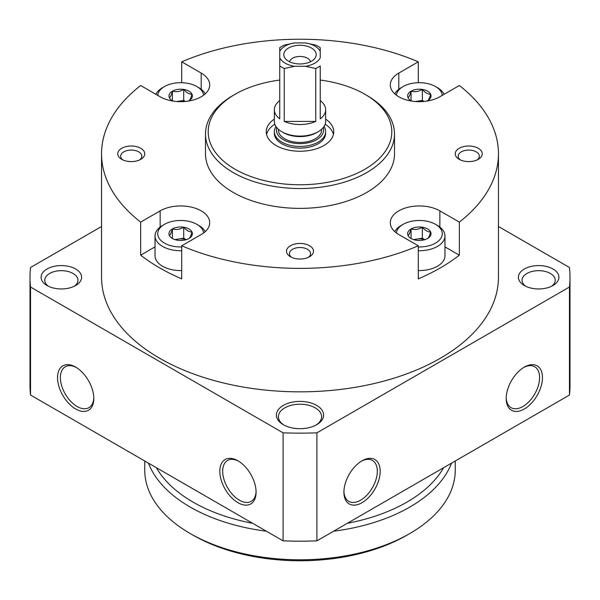 <?xml version="1.0" encoding="UTF-8"?>
<svg xmlns="http://www.w3.org/2000/svg" width="600" height="600" viewBox="0 0 600 600"><rect width="100%" height="100%" fill="white"/><g stroke="black" fill="none" stroke-linecap="round" stroke-linejoin="round"><path stroke-width="0.9" d="M172.41 228.952A11.692 6.75 180 0 1 183.705 227.205C179.962 229.447 176.197 230.032 172.41 228.952C171.405 232.778 170.4 234.952 169.38 235.47A11.692 6.75 180 0 1 172.41 228.952L172.41 238.395M191.97 231.975C189.218 232.05 186.465 230.46 183.705 227.205A11.692 6.75 180 0 1 191.97 231.975A11.692 6.75 180 0 1 188.94 238.5C189.945 238.005 190.95 235.83 191.97 231.975M188.94 238.5A11.692 6.75 180 0 1 177.653 240.24A11.692 6.75 180 0 1 172.41 238.5A11.692 6.75 180 0 1 169.38 235.47M411.06 91.17A11.692 6.75 180 0 1 422.347 89.422C418.612 91.665 414.847 92.25 411.06 91.17C410.055 94.995 409.05 97.17 408.03 97.688A11.692 6.75 180 0 1 411.06 91.17L411.06 100.613M430.62 94.192C427.868 94.267 425.115 92.677 422.347 89.422A11.692 6.75 180 0 1 430.62 94.192A11.692 6.75 180 0 1 427.59 100.718C428.595 100.222 429.6 98.047 430.62 94.192M411.787 101.1A11.692 6.75 180 0 1 411.06 100.718A11.692 6.75 180 0 1 408.03 97.688M427.59 100.718A11.692 6.75 180 0 1 426.862 101.1M172.41 91.17A11.692 6.75 180 0 1 183.705 89.422C179.962 91.665 176.197 92.25 172.41 91.17C171.405 94.995 170.4 97.17 169.38 97.688A11.692 6.75 180 0 1 172.41 91.17L172.41 100.613M191.97 94.192C189.218 94.267 186.465 92.677 183.705 89.422A11.692 6.75 180 0 1 191.97 94.192A11.692 6.75 180 0 1 188.94 100.718C189.945 100.222 190.95 98.047 191.97 94.192M173.137 101.1A11.692 6.75 180 0 1 172.41 100.718A11.692 6.75 180 0 1 169.38 97.688M188.94 100.718A11.692 6.75 180 0 1 188.212 101.1M411.06 228.952A11.692 6.75 180 0 1 422.347 227.205C418.612 229.447 414.847 230.032 411.06 228.952C410.055 232.778 409.05 234.952 408.03 235.47A11.692 6.75 180 0 1 411.06 228.952L411.06 238.395M430.62 231.975C427.868 232.05 425.115 230.46 422.347 227.205A11.692 6.75 180 0 1 430.62 231.975A11.692 6.75 180 0 1 427.59 238.5C428.595 238.005 429.6 235.83 430.62 231.975M427.59 238.5A11.692 6.75 180 0 1 416.295 240.24A11.692 6.75 180 0 1 411.06 238.5A11.692 6.75 180 0 1 408.03 235.47M398.798 89.265L398.798 73.073A29.025 16.755 180 0 0 390.3 84.915A29.025 16.755 180 0 0 408.217 100.403A29.025 16.755 180 0 0 439.845 96.765L459.338 85.515A198.45 114.578 180 0 1 498.45 153.81L498.45 277.267A198.45 114.578 180 0 1 300 391.838A198.45 114.578 180 0 1 101.55 277.267L101.55 153.81A198.45 114.578 180 0 1 140.663 85.515L160.155 96.765A29.025 16.755 180 0 0 191.782 100.403A29.025 16.755 180 0 0 209.7 84.915A29.025 16.755 180 0 0 201.202 73.073L181.71 61.815L181.71 82.703M498.45 153.81A198.45 114.578 180 0 1 459.338 222.105L459.338 255.173A198.45 114.578 180 0 1 418.29 278.873L418.29 245.805A198.45 114.578 180 0 1 181.71 245.805L181.71 278.873A198.45 114.578 180 0 1 140.663 255.173L155.025 246.877M160.155 227.048L160.155 210.855L140.663 222.105L140.663 255.173M140.663 222.105A198.45 114.578 180 0 1 101.55 153.81M181.71 61.815A198.45 114.578 180 0 1 418.29 61.815L418.29 82.703M439.845 227.048L439.845 210.855A29.025 16.755 180 0 0 408.217 207.218A29.025 16.755 180 0 0 390.3 222.697A29.025 16.755 180 0 0 398.798 234.548L418.29 245.805M439.845 210.855L459.338 222.105M398.798 73.073L418.29 61.815M160.155 210.855A29.025 16.755 180 0 1 191.782 207.218A29.025 16.755 180 0 1 209.7 222.697A29.025 16.755 180 0 1 201.202 234.548L181.71 245.805M478.298 148.297A13.5 7.793 180 0 1 478.298 159.322A13.5 7.793 180 0 1 459.202 159.322A13.5 7.793 180 0 1 459.202 148.297A13.5 7.793 180 0 1 478.298 148.297M140.797 148.297A13.5 7.793 180 0 1 140.797 159.322A13.5 7.793 180 0 1 121.703 159.322A13.5 7.793 180 0 1 121.703 148.297A13.5 7.793 180 0 1 140.797 148.297M309.548 245.722A13.5 7.793 180 0 1 309.548 256.748A13.5 7.793 180 0 1 290.452 256.748A13.5 7.793 180 0 1 290.452 245.722A13.5 7.793 180 0 1 309.548 245.722M320.25 80.07A91.8 53.002 180 0 1 364.913 94.29L366.825 95.392A94.5 54.562 180 0 1 394.5 133.972L394.5 153.81A94.5 54.562 180 0 1 300 208.373A94.5 54.562 180 0 1 205.5 153.81L205.5 133.972A94.5 54.562 180 0 1 233.175 95.392L235.087 94.29A91.8 53.002 180 0 1 279.75 80.07M256.072 491.355A23.625 13.643 60 0 1 251.197 501.368A23.625 13.643 60 0 1 227.572 487.725A23.625 13.643 60 0 1 227.572 460.447A23.625 13.643 60 0 1 238.68 461.228M76.403 367.538A23.625 13.643 -120 0 0 65.287 366.757A23.625 13.643 -120 0 0 61.665 385.688A23.625 13.643 -120 0 0 77.1 406.507A23.625 13.643 -120 0 0 88.912 407.678A23.625 13.643 -120 0 0 93.795 397.665M75.668 408.982A25.65 14.812 -120 0 0 93.81 398.513A25.65 14.812 -120 0 0 75.668 367.103A25.65 14.812 -120 0 0 57.532 377.572A25.65 14.812 -120 0 0 75.668 408.982M237.952 460.793L237.952 460.793A25.65 14.812 60 0 1 256.087 492.21A25.65 14.812 60 0 1 237.952 502.68A25.65 14.812 60 0 1 219.817 471.263A25.65 14.812 60 0 1 237.952 460.793M498.45 226.5L569.467 267.502A270 155.88 180 0 1 570 277.267A270 155.88 180 0 1 569.467 287.025L316.905 432.84A270 155.88 180 0 1 283.095 432.84L283.095 540.862L30.532 395.048A270 155.88 180 0 1 30 385.29L30 277.267A270 155.88 180 0 1 30.532 267.502L101.55 226.5M283.095 432.84L30.532 287.025L30.532 395.048M30.532 287.025A270 155.88 180 0 1 30 277.267M570 277.267L570 385.29A270 155.88 180 0 1 569.467 395.048L316.905 540.862A270 155.88 180 0 1 283.095 540.862M569.467 287.025L569.467 395.048M542.467 377.572A25.65 14.812 -60 0 1 524.332 408.982A25.65 14.812 -60 0 1 506.19 398.513A25.65 14.812 -60 0 1 524.332 367.103A25.65 14.812 -60 0 1 542.467 377.572M343.913 492.21A25.65 14.812 120 0 0 362.048 502.68A25.65 14.812 120 0 0 380.183 471.263A25.65 14.812 120 0 0 362.048 460.793A25.65 14.812 120 0 0 343.913 492.21M316.905 432.84L316.905 540.862M552.967 268.995A20.25 11.692 180 0 1 552.967 285.532A20.25 11.692 180 0 1 524.332 285.532A20.25 11.692 180 0 1 524.332 268.995A20.25 11.692 180 0 1 552.967 268.995M316.702 405.405A23.625 13.643 180 0 1 316.702 424.695A23.625 13.643 180 0 1 283.298 424.695A23.625 13.643 180 0 1 283.298 405.405A23.625 13.643 180 0 1 316.702 405.405M75.668 268.995A20.25 11.692 180 0 1 75.668 285.532A20.25 11.692 180 0 1 47.032 285.532A20.25 11.692 180 0 1 47.032 268.995A20.25 11.692 180 0 1 75.668 268.995M343.928 491.355A23.625 13.643 120 0 0 348.803 501.368A23.625 13.643 120 0 0 372.428 487.725A23.625 13.643 120 0 0 372.428 460.447A23.625 13.643 120 0 0 361.32 461.228M523.597 367.538A23.625 13.643 -60 0 1 534.713 366.757A23.625 13.643 -60 0 1 539.602 377.572A23.625 13.643 -60 0 1 529.29 401.347A23.625 13.643 -60 0 1 511.088 407.678A23.625 13.643 -60 0 1 506.205 397.665M48.45 286.275A16.598 9.585 180 0 1 44.752 280.245A16.598 9.585 180 0 1 54.998 271.395A16.598 9.585 180 0 1 73.088 273.472A16.598 9.585 180 0 1 77.948 280.245A16.598 9.585 180 0 1 74.25 286.275M284.04 425.107A21.6 12.473 180 0 1 278.4 416.7A21.6 12.473 180 0 1 291.735 405.18A21.6 12.473 180 0 1 315.27 407.88A21.6 12.473 180 0 1 321.6 416.7A21.6 12.473 180 0 1 315.96 425.107M525.75 286.275A16.598 9.585 180 0 1 522.053 280.245A16.598 9.585 180 0 1 532.298 271.395A16.598 9.585 180 0 1 550.388 273.472A16.598 9.585 180 0 1 555.248 280.245A16.598 9.585 180 0 1 551.55 286.275M366.825 95.392L364.913 94.29A91.8 53.002 180 0 1 364.913 169.245A91.8 53.002 180 0 1 235.087 169.245A91.8 53.002 180 0 1 235.087 94.29M325.65 119.1A33.75 19.485 180 0 1 333.75 131.767A33.75 19.485 180 0 1 300 151.252A33.75 19.485 180 0 1 266.25 131.767A33.75 19.485 180 0 1 274.35 119.1M394.5 133.972A94.5 54.562 180 0 1 300 188.528A94.5 54.562 180 0 1 205.5 133.972M291.615 257.347A10.575 6.105 180 0 1 289.425 253.62A10.575 6.105 180 0 1 295.95 247.98A10.575 6.105 180 0 1 307.478 249.308A10.575 6.105 180 0 1 310.575 253.62A10.575 6.105 180 0 1 308.385 257.347M122.865 159.915A10.575 6.105 180 0 1 120.675 156.195A10.575 6.105 180 0 1 127.2 150.555A10.575 6.105 180 0 1 138.727 151.875A10.575 6.105 180 0 1 141.825 156.195A10.575 6.105 180 0 1 139.635 159.915M460.365 159.915A10.575 6.105 180 0 1 458.175 156.195A10.575 6.105 180 0 1 464.7 150.555A10.575 6.105 180 0 1 476.228 151.875A10.575 6.105 180 0 1 479.325 156.195A10.575 6.105 180 0 1 477.135 159.915M396.412 232.987A22.95 13.253 180 0 1 403.095 224.355A22.95 13.253 180 0 1 435.555 224.355L437.46 225.458A25.65 14.812 180 0 1 444.975 235.928L444.975 255.772A25.65 14.812 180 0 1 418.29 270.562M444.975 246.877L459.338 255.173M181.71 270.562A25.65 14.812 180 0 1 155.025 255.772L155.025 235.928A25.65 14.812 180 0 1 162.54 225.458L164.445 224.355A22.95 13.253 180 0 1 196.905 224.355L196.905 224.355A22.95 13.253 180 0 1 203.587 232.987M437.46 225.458L435.555 224.355A22.95 13.253 180 0 1 440.325 239.07A22.95 13.253 180 0 1 418.29 246.96M444.975 235.928A25.65 14.812 180 0 1 418.29 250.725M394.77 231.638A25.65 14.812 180 0 1 401.19 225.458L403.095 224.355M157.748 95.377A22.95 13.253 180 0 1 164.445 86.573A22.95 13.253 180 0 1 196.905 86.573L196.905 86.573A22.95 13.253 180 0 1 203.587 95.205M198.81 87.675L196.905 86.573L198.81 87.675A25.65 14.812 180 0 1 205.23 93.855M155.903 94.312A25.65 14.812 180 0 1 162.54 87.675L164.445 86.573M181.71 246.96A22.95 13.253 180 0 1 159.675 239.07A22.95 13.253 180 0 1 164.445 224.355M198.81 225.458L196.905 224.355L198.81 225.458A25.65 14.812 180 0 1 205.23 231.638M181.71 250.725A25.65 14.812 180 0 1 155.025 235.928M396.412 95.205A22.95 13.253 180 0 1 403.095 86.573A22.95 13.253 180 0 1 435.555 86.573L435.555 86.573A22.95 13.253 180 0 1 442.252 95.377M437.46 87.675L435.555 86.573L437.46 87.675A25.65 14.812 180 0 1 444.097 94.312M394.77 93.855A25.65 14.812 180 0 1 401.19 87.675L403.095 86.573M413.543 239.587L422.347 238.23L424.853 239.67M414.067 239.752A10.125 5.843 180 0 1 416.7 239.1A10.125 5.843 180 0 1 424.582 239.752M422.347 238.23L422.347 227.205M176.738 101.52L183.705 100.448L185.445 101.445M176.925 101.535A10.125 5.843 180 0 1 178.058 101.317A10.125 5.843 180 0 1 184.433 101.535M183.705 100.448L183.705 89.422M415.388 101.52L422.347 100.448L424.088 101.445M415.567 101.535A10.125 5.843 180 0 1 416.7 101.317A10.125 5.843 180 0 1 423.075 101.535M422.347 100.448L422.347 89.422M174.892 239.587L183.705 238.23L186.203 239.67M175.417 239.752A10.125 5.843 180 0 1 178.058 239.1A10.125 5.843 180 0 1 185.933 239.752M183.705 238.23L183.705 227.205M281.865 131.767A25.65 14.812 0 0 0 318.135 131.767L316.702 132.593A23.625 13.643 0 0 1 283.298 132.593L281.865 131.767A25.65 14.812 0 0 1 274.35 121.29L274.35 109.718A25.65 14.812 180 0 0 279.75 118.808L279.75 57.758A20.97 12.112 0 0 0 294.54 66.293L305.46 66.293A20.97 12.112 0 0 0 320.25 57.758L320.25 51.45A20.97 12.112 0 0 0 305.46 42.915L294.54 42.915L284.257 45.12A25.65 14.812 0 0 0 281.865 46.335A25.65 14.812 0 0 0 279.75 47.723L279.75 51.45L279.75 47.723M294.54 42.915A20.97 12.112 0 0 0 279.75 51.45L279.75 65.903A25.65 14.812 0 0 0 284.257 68.498L294.54 66.293M305.46 66.293L315.743 68.498A25.65 14.812 0 0 0 320.25 65.903L320.25 118.808A25.65 14.812 180 0 0 325.65 109.718A25.65 14.812 180 0 0 320.25 100.627M320.25 47.723L320.25 51.45L320.25 47.723A25.65 14.812 0 0 0 315.743 45.12L305.46 42.915M144.75 460.995L144.75 470.16A155.25 89.633 0 0 0 190.222 533.543L193.087 535.192A151.2 87.293 0 0 0 406.912 535.192L409.778 533.543A155.25 89.633 0 0 0 455.25 470.16L455.25 460.995M190.222 533.543A155.25 89.633 0 0 0 409.778 533.543M148.433 463.125A155.25 89.633 0 0 0 266.377 531.21M333.623 531.21A155.25 89.633 0 0 0 451.567 463.125M156.39 467.715A151.2 87.293 0 0 0 252.69 523.312M347.31 523.312A151.2 87.293 0 0 0 443.61 467.715M274.83 124.148A33.75 19.485 0 0 0 266.572 134.445M333.428 134.445A33.75 19.485 0 0 0 325.17 124.148M275.97 126.472A25.65 14.812 0 0 0 274.35 131.655L274.35 133.305A25.65 14.812 0 0 0 300 148.118A25.65 14.812 0 0 0 325.65 133.305L325.65 131.655A25.65 14.812 0 0 0 324.03 126.472M274.35 131.655A25.65 14.812 0 0 0 300 146.46A25.65 14.812 0 0 0 325.65 131.655M276.757 127.56A23.625 13.643 0 0 0 300 143.64A23.625 13.643 0 0 0 323.243 127.56M278.4 129.278L278.4 129.998A21.6 12.473 0 0 0 300 142.47A21.6 12.473 0 0 0 321.6 129.998L321.6 129.278M318.135 131.767A25.65 14.812 0 0 0 325.65 121.29L325.65 109.718M274.35 109.718A25.65 14.812 180 0 1 279.75 100.627M315.743 121.41L284.257 121.41A25.65 14.812 180 0 0 315.743 121.41L315.743 68.498M284.257 121.41L284.257 68.498M288.548 47.992A16.2 9.353 0 0 0 285.21 58.425A16.2 9.353 0 0 0 300 63.96A16.2 9.353 0 0 0 314.79 58.425A16.2 9.353 0 0 0 309.188 46.905A16.2 9.353 0 0 0 288.548 47.992M310.485 61.74A10.575 6.105 0 0 0 303.382 56.767A10.575 6.105 0 0 0 292.522 58.238A10.575 6.105 0 0 0 289.515 61.74M201.202 89.265L201.202 73.073"/></g></svg>
